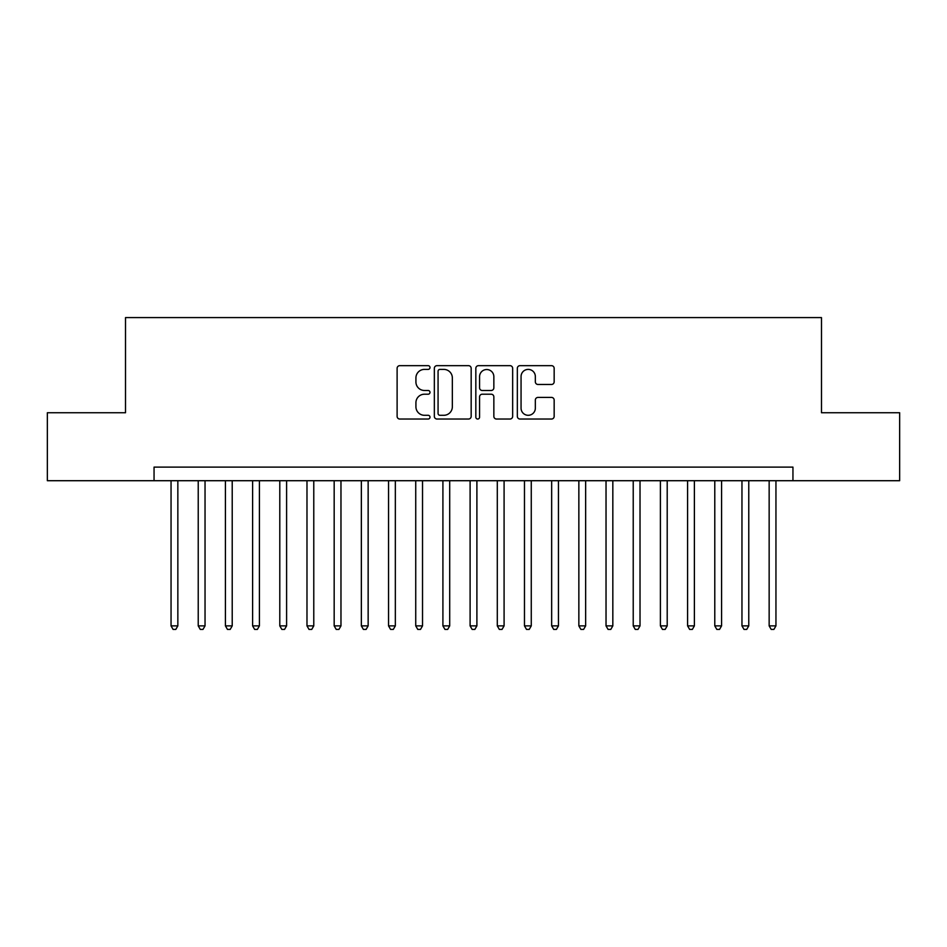 <?xml version="1.0" encoding="UTF-8"?>
<svg xmlns="http://www.w3.org/2000/svg" width="947" height="947" viewBox="0 0 947 947"><rect width="100%" height="100%" fill="white"/><g stroke="black" fill="none" stroke-linecap="round" stroke-linejoin="round"><path stroke-width="1.42" d="M429.997 367.531A1.87 1.87 0 0 0 428.139 365.66L399.776 365.66A2.663 2.663 0 0 0 397.113 368.336L397.113 416.36A2.663 2.663 0 0 0 399.776 419.036L428.139 419.036A1.87 1.87 0 0 0 429.997 417.165A1.87 1.87 0 0 0 428.139 415.295L424.469 415.295A8.535 8.535 0 0 1 415.922 406.76L415.922 402.759A8.535 8.535 0 0 1 424.469 394.212L428.139 394.212A1.87 1.87 0 0 0 429.997 392.342A1.87 1.87 0 0 0 428.139 390.484L424.469 390.484A8.535 8.535 0 0 1 415.922 381.937L415.922 377.936A8.535 8.535 0 0 1 424.469 369.401L428.139 369.401A1.87 1.87 0 0 0 429.997 367.531M551.485 384.47A2.663 2.663 0 0 0 554.161 381.807L554.161 368.336A2.663 2.663 0 0 0 551.485 365.66L519.998 365.66A2.663 2.663 0 0 0 517.334 368.336L517.334 416.36A2.663 2.663 0 0 0 519.998 419.036L551.485 419.036A2.663 2.663 0 0 0 554.161 416.36L554.161 400.084A2.663 2.663 0 0 0 551.485 397.42L538.014 397.42A2.663 2.663 0 0 0 535.339 400.084L535.339 408.157A7.138 7.138 0 0 1 528.201 415.295A7.138 7.138 0 0 1 521.063 408.157L521.063 376.539A7.138 7.138 0 0 1 528.201 369.401A7.138 7.138 0 0 1 535.339 376.539L535.339 381.807A2.663 2.663 0 0 0 538.014 384.47L551.485 384.47M154.053 480.709L47.35 480.709L47.35 412.738L125.513 412.738L125.513 317.588L821.487 317.588L821.487 412.738L899.65 412.738L899.65 480.709L792.947 480.709L792.947 467.108L154.053 467.108L154.053 480.709L792.947 480.709M471.168 368.336A2.663 2.663 0 0 0 468.493 365.66L437.005 365.66A2.663 2.663 0 0 0 434.342 368.336L434.342 416.36A2.663 2.663 0 0 0 437.005 419.036L468.493 419.036A2.663 2.663 0 0 0 471.168 416.36L471.168 368.336M478.507 365.66L509.995 365.66A2.663 2.663 0 0 1 512.658 368.336L512.658 416.36A2.663 2.663 0 0 1 509.995 419.036L496.512 419.036A2.663 2.663 0 0 1 493.849 416.36L493.849 396.888A2.663 2.663 0 0 0 491.173 394.212L482.236 394.212A2.663 2.663 0 0 0 479.573 396.888L479.573 417.165A1.87 1.87 0 0 1 477.702 419.036A1.87 1.87 0 0 1 475.832 417.165L475.832 368.336A2.663 2.663 0 0 1 478.507 365.66M439.941 369.401A1.87 1.87 0 0 0 438.07 371.271L438.07 413.425A1.87 1.87 0 0 0 439.941 415.295L443.812 415.295A8.535 8.535 0 0 0 452.346 406.76L452.346 377.936A8.535 8.535 0 0 0 443.812 369.401L439.941 369.401M493.849 376.669A7.138 7.138 0 0 0 486.711 369.531A7.138 7.138 0 0 0 479.573 376.669L479.573 387.808A2.663 2.663 0 0 0 482.236 390.484L491.173 390.484A2.663 2.663 0 0 0 493.849 387.808L493.849 376.669M171.052 480.709L171.052 625.884L177.847 625.884L177.847 480.709M177.847 625.884L175.811 629.412L173.088 629.412L171.052 625.884M198.231 480.709L198.231 625.884L205.037 625.884L205.037 480.709M205.037 625.884L202.989 629.412L200.279 629.412L198.231 625.884M225.422 480.709L225.422 625.884L232.216 625.884L232.216 480.709M232.216 625.884L230.18 629.412L227.458 629.412L225.422 625.884M252.612 480.709L252.612 625.884L259.407 625.884L259.407 480.709M259.407 625.884L257.371 629.412L254.648 629.412L252.612 625.884M279.791 480.709L279.791 625.884L286.598 625.884L286.598 480.709M286.598 625.884L284.55 629.412L281.839 629.412L279.791 625.884M306.982 480.709L306.982 625.884L313.777 625.884L313.777 480.709M313.777 625.884L311.741 629.412L309.018 629.412L306.982 625.884M334.173 480.709L334.173 625.884L340.967 625.884L340.967 480.709M340.967 625.884L338.931 629.412L336.209 629.412L334.173 625.884M361.352 480.709L361.352 625.884L368.146 625.884L368.146 480.709M368.146 625.884L366.11 629.412L363.399 629.412L361.352 625.884M388.542 480.709L388.542 625.884L395.337 625.884L395.337 480.709M395.337 625.884L393.301 629.412L390.578 629.412L388.542 625.884M415.733 480.709L415.733 625.884L422.528 625.884L422.528 480.709M422.528 625.884L420.492 629.412L417.769 629.412L415.733 625.884M442.912 480.709L442.912 625.884L449.707 625.884L449.707 480.709M449.707 625.884L447.671 629.412L444.96 629.412L442.912 625.884M470.103 480.709L470.103 625.884L476.897 625.884L476.897 480.709M476.897 625.884L474.861 629.412L472.139 629.412L470.103 625.884M497.293 480.709L497.293 625.884L504.088 625.884L504.088 480.709M504.088 625.884L502.04 629.412L499.329 629.412L497.293 625.884M524.472 480.709L524.472 625.884L531.267 625.884L531.267 480.709M531.267 625.884L529.231 629.412L526.508 629.412L524.472 625.884M551.663 480.709L551.663 625.884L558.458 625.884L558.458 480.709M558.458 625.884L556.422 629.412L553.699 629.412L551.663 625.884M578.854 480.709L578.854 625.884L585.648 625.884L585.648 480.709M585.648 625.884L583.601 629.412L580.89 629.412L578.854 625.884M606.033 480.709L606.033 625.884L612.827 625.884L612.827 480.709M612.827 625.884L610.791 629.412L608.069 629.412L606.033 625.884M633.223 480.709L633.223 625.884L640.018 625.884L640.018 480.709M640.018 625.884L637.982 629.412L635.259 629.412L633.223 625.884M660.402 480.709L660.402 625.884L667.209 625.884L667.209 480.709M667.209 625.884L665.161 629.412L662.45 629.412L660.402 625.884M687.593 480.709L687.593 625.884L694.388 625.884L694.388 480.709M694.388 625.884L692.352 629.412L689.629 629.412L687.593 625.884M714.784 480.709L714.784 625.884L721.578 625.884L721.578 480.709M721.578 625.884L719.542 629.412L716.82 629.412L714.784 625.884M741.963 480.709L741.963 625.884L748.769 625.884L748.769 480.709M748.769 625.884L746.721 629.412L744.011 629.412L741.963 625.884M769.153 480.709L769.153 625.884L775.948 625.884L775.948 480.709M775.948 625.884L773.912 629.412L771.189 629.412L769.153 625.884"/></g></svg>
